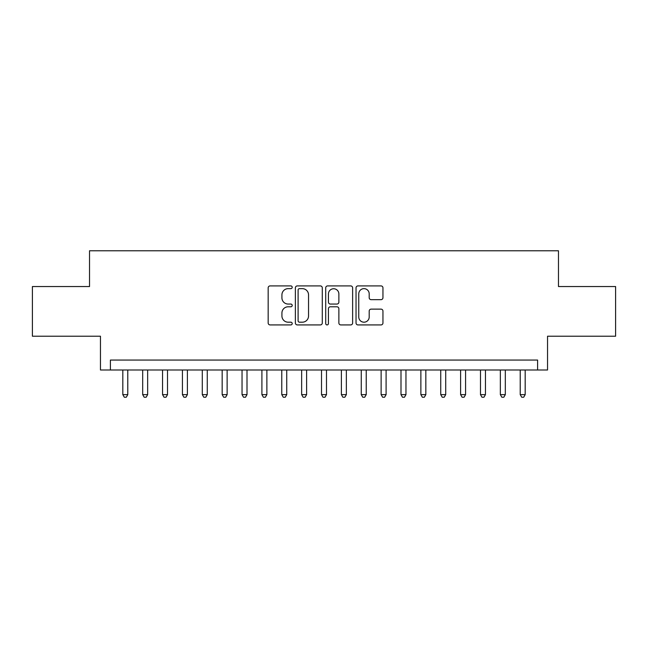 <?xml version="1.0" encoding="UTF-8"?>
<svg xmlns="http://www.w3.org/2000/svg" width="648" height="648" viewBox="0 0 648 648"><rect width="100%" height="100%" fill="white"/><g stroke="black" fill="none" stroke-linecap="round" stroke-linejoin="round"><path stroke-width="0.97" d="M292.208 287.283A1.369 1.369 0 0 0 290.847 285.914L270.119 285.914A1.952 1.952 0 0 0 268.167 287.866L268.167 322.971A1.952 1.952 0 0 0 270.119 324.923L290.847 324.923A1.369 1.369 0 0 0 292.208 323.563A1.369 1.369 0 0 0 290.847 322.194L288.158 322.194A6.245 6.245 0 0 1 281.921 315.957L281.921 313.024A6.245 6.245 0 0 1 288.158 306.788L290.847 306.788A1.369 1.369 0 0 0 292.208 305.419A1.369 1.369 0 0 0 290.847 304.058L288.158 304.058A6.245 6.245 0 0 1 281.921 297.813L281.921 294.889A6.245 6.245 0 0 1 288.158 288.644L290.847 288.644A1.369 1.369 0 0 0 292.208 287.283M381 299.668A1.952 1.952 0 0 0 382.952 297.716L382.952 287.866A1.952 1.952 0 0 0 381 285.914L357.988 285.914A1.952 1.952 0 0 0 356.036 287.866L356.036 322.971A1.952 1.952 0 0 0 357.988 324.923L381 324.923A1.952 1.952 0 0 0 382.952 322.971L382.952 311.081A1.952 1.952 0 0 0 381 309.128L371.15 309.128A1.952 1.952 0 0 0 369.198 311.081L369.198 316.977A5.216 5.216 0 0 1 363.982 322.194A5.216 5.216 0 0 1 358.765 316.977L358.765 293.868A5.216 5.216 0 0 1 363.982 288.644A5.216 5.216 0 0 1 369.198 293.868L369.198 297.716A1.952 1.952 0 0 0 371.15 299.668L381 299.668M537.605 370L547.544 370L547.544 336.223L615.6 336.223L615.6 286.546L558.471 286.546L558.471 250.776L89.529 250.776L89.529 286.546L32.4 286.546L32.4 336.223L100.456 336.223L100.456 370L537.605 370L537.605 360.061L110.395 360.061L110.395 370M322.291 287.866A1.952 1.952 0 0 0 320.347 285.914L297.327 285.914A1.952 1.952 0 0 0 295.375 287.866L295.375 322.971A1.952 1.952 0 0 0 297.327 324.923L320.347 324.923A1.952 1.952 0 0 0 322.291 322.971L322.291 287.866M327.653 285.914L350.673 285.914A1.952 1.952 0 0 1 352.625 287.866L352.625 322.971A1.952 1.952 0 0 1 350.673 324.923L340.824 324.923A1.952 1.952 0 0 1 338.872 322.971L338.872 308.74A1.952 1.952 0 0 0 336.92 306.788L330.391 306.788A1.952 1.952 0 0 0 328.439 308.74L328.439 323.563A1.369 1.369 0 0 1 327.07 324.923A1.369 1.369 0 0 1 325.709 323.563L325.709 287.866A1.952 1.952 0 0 1 327.653 285.914M299.473 288.644A1.369 1.369 0 0 0 298.104 290.012L298.104 320.833A1.369 1.369 0 0 0 299.473 322.194L302.3 322.194A6.245 6.245 0 0 0 308.545 315.957L308.545 294.889A6.245 6.245 0 0 0 302.3 288.644L299.473 288.644M338.872 293.965A5.216 5.216 0 0 0 333.655 288.749A5.216 5.216 0 0 0 328.439 293.965L328.439 302.106A1.952 1.952 0 0 0 330.391 304.058L336.92 304.058A1.952 1.952 0 0 0 338.872 302.106L338.872 293.965M122.812 370L122.812 394.64L127.778 394.64L127.778 370M127.778 394.64L126.287 397.224L124.303 397.224L122.812 394.64M142.682 370L142.682 394.64L147.647 394.64L147.647 370M147.647 394.64L146.156 397.224L144.172 397.224L142.682 394.64M162.551 370L162.551 394.64L167.516 394.64L167.516 370M167.516 394.64L166.026 397.224L164.041 397.224L162.551 394.64M182.42 370L182.42 394.64L187.394 394.64L187.394 370M187.394 394.64L185.903 397.224L183.911 397.224L182.42 394.64M202.289 370L202.289 394.64L207.263 394.64L207.263 370M207.263 394.64L205.772 397.224L203.78 397.224L202.289 394.64M222.167 370L222.167 394.64L227.132 394.64L227.132 370M227.132 394.64L225.642 397.224L223.657 397.224L222.167 394.64M242.036 370L242.036 394.64L247.001 394.64L247.001 370M247.001 394.64L245.511 397.224L243.526 397.224L242.036 394.64M261.905 370L261.905 394.64L266.871 394.64L266.871 370M266.871 394.64L265.38 397.224L263.396 397.224L261.905 394.64M281.775 370L281.775 394.64L286.74 394.64L286.74 370M286.74 394.64L285.25 397.224L283.265 397.224L281.775 394.64M301.644 370L301.644 394.64L306.609 394.64L306.609 370M306.609 394.64L305.127 397.224L303.134 397.224L301.644 394.64M321.513 370L321.513 394.64L326.487 394.64L326.487 370M326.487 394.64L324.996 397.224L323.004 397.224L321.513 394.64M341.391 370L341.391 394.64L346.356 394.64L346.356 370M346.356 394.64L344.866 397.224L342.873 397.224L341.391 394.64M361.26 370L361.26 394.64L366.225 394.64L366.225 370M366.225 394.64L364.735 397.224L362.75 397.224L361.26 394.64M381.129 370L381.129 394.64L386.095 394.64L386.095 370M386.095 394.64L384.604 397.224L382.62 397.224L381.129 394.64M400.999 370L400.999 394.64L405.964 394.64L405.964 370M405.964 394.64L404.474 397.224L402.489 397.224L400.999 394.64M420.868 370L420.868 394.64L425.833 394.64L425.833 370M425.833 394.64L424.343 397.224L422.358 397.224L420.868 394.64M440.737 370L440.737 394.64L445.711 394.64L445.711 370M445.711 394.64L444.22 397.224L442.228 397.224L440.737 394.64M460.607 370L460.607 394.64L465.58 394.64L465.58 370M465.58 394.64L464.09 397.224L462.097 397.224L460.607 394.64M480.484 370L480.484 394.64L485.449 394.64L485.449 370M485.449 394.64L483.959 397.224L481.974 397.224L480.484 394.64M500.353 370L500.353 394.64L505.319 394.64L505.319 370M505.319 394.64L503.828 397.224L501.844 397.224L500.353 394.64M520.223 370L520.223 394.64L525.188 394.64L525.188 370M525.188 394.64L523.697 397.224L521.713 397.224L520.223 394.64"/></g></svg>
